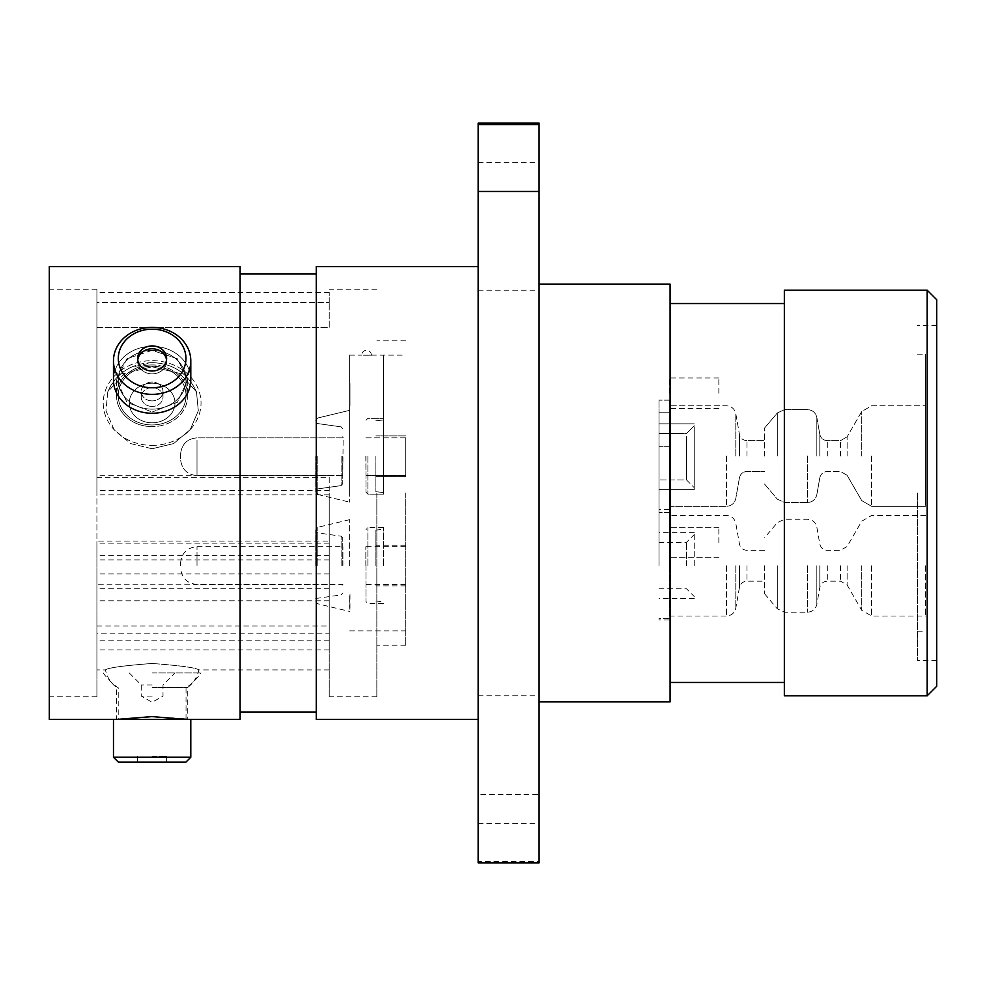 <?xml version="1.0" encoding="UTF-8"?>
<svg xmlns="http://www.w3.org/2000/svg" width="986" height="986" viewBox="0 0 986 986"><rect width="100%" height="100%" fill="white"/><g stroke="black" fill="none" stroke-linecap="round" stroke-linejoin="round"><path stroke-width="0.74" stroke-dasharray="4.93 3.7" d="M152.127 400.871A10.871 9.416 0 0 1 141.257 391.467A10.871 9.416 0 0 1 152.127 382.05A10.871 9.416 0 0 1 162.998 391.467A10.871 9.416 0 0 1 152.127 400.871A10.871 9.416 0 0 0 162.998 391.467A10.871 9.416 0 0 0 152.127 382.05A10.871 9.416 0 0 0 141.257 391.467A10.871 9.416 0 0 0 152.127 400.871M152.127 406.442A10.871 9.416 0 0 1 141.257 397.025A10.871 9.416 0 0 1 152.127 387.621A10.871 9.416 0 0 1 162.998 397.025A10.871 9.416 0 0 1 152.127 406.442A10.871 9.416 0 0 0 162.998 397.025A10.871 9.416 0 0 0 152.127 387.621A10.871 9.416 0 0 0 141.257 397.025A10.871 9.416 0 0 0 152.127 406.442M152.127 383.234A22.851 19.794 180 0 0 129.277 403.027A22.851 19.794 180 0 0 152.127 422.809A22.851 19.794 180 0 0 174.978 403.027A22.851 19.794 180 0 0 152.127 383.234A22.851 19.794 180 0 1 174.978 403.027A22.851 19.794 180 0 1 152.127 422.809A22.851 19.794 180 0 1 129.277 403.027A22.851 19.794 180 0 1 152.127 383.234M152.127 424.954A33.894 29.358 180 0 0 186.034 395.596A33.894 29.358 180 0 0 152.127 366.237A33.894 29.358 180 0 0 118.234 395.596A33.894 29.358 180 0 0 152.127 424.954A33.894 29.358 180 0 1 118.234 395.596A33.894 29.358 180 0 1 152.127 366.237A33.894 29.358 180 0 1 186.034 395.596A33.894 29.358 180 0 1 152.127 424.954M152.127 445.376A48.906 42.349 180 0 0 201.033 403.027A48.906 42.349 180 0 0 152.127 360.666A48.906 42.349 180 0 0 103.222 403.027A48.906 42.349 180 0 0 152.127 445.376A48.906 42.349 180 0 1 103.222 403.027A48.906 42.349 180 0 1 152.127 360.666A48.906 42.349 180 0 1 201.033 403.027A48.906 42.349 180 0 1 152.127 445.376M152.127 329.176A33.82 29.284 0 0 1 185.947 358.46A33.82 29.284 0 0 1 152.127 387.757A33.82 29.284 0 0 1 118.308 358.46A33.82 29.284 0 0 1 152.127 329.176M152.127 394.363A38.651 33.475 180 0 0 190.791 360.876A38.651 33.475 180 0 0 152.127 327.401A38.651 33.475 180 0 0 113.476 360.876A38.651 33.475 180 0 0 152.127 394.363M152.127 370.995A14.47 12.535 0 0 1 137.658 358.46A14.47 12.535 0 0 1 152.127 345.926A14.47 12.535 0 0 1 166.609 358.46A14.47 12.535 0 0 1 152.127 370.995M137.757 359.89A14.47 12.535 0 0 0 137.658 361.32A14.47 12.535 0 0 0 152.127 373.854A14.47 12.535 0 0 1 137.658 361.32A14.47 12.535 0 0 1 152.127 348.785A14.47 12.535 0 0 1 166.609 361.32A14.47 12.535 0 0 1 152.127 373.854A14.47 12.535 0 0 0 166.609 361.32A14.47 12.535 0 0 0 166.511 359.89M152.127 409.141A33.894 29.358 180 0 0 186.034 379.795A33.894 29.358 180 0 0 152.127 350.437A33.894 29.358 180 0 0 118.234 379.795A33.894 29.358 180 0 0 152.127 409.141A33.894 29.358 180 0 1 118.234 379.795A33.894 29.358 180 0 1 152.127 350.437A33.894 29.358 180 0 1 186.034 379.795A33.894 29.358 180 0 1 152.127 409.141M152.127 413.27A38.651 33.475 180 0 0 190.791 379.795A38.651 33.475 180 0 0 152.127 346.308A38.651 33.475 180 0 0 113.476 379.795A38.651 33.475 180 0 0 152.127 413.27M152.127 696.079L141.257 696.079L152.127 696.079M152.127 684.937L141.257 684.937L152.127 684.937M152.127 672.957L201.033 672.957L152.127 672.957M152.127 687.809L186.034 687.809L152.127 687.809M118.308 762.079L185.947 762.079M190.791 757.236L113.476 757.236M152.127 756.361L166.609 756.361L152.127 756.361M190.791 719.423L113.476 719.423M152.127 719.423L118.234 719.423L152.127 719.423M152.127 762.079L166.609 762.079L152.127 762.079M113.476 360.876L113.476 379.795A38.651 33.475 180 0 1 152.127 346.308A38.651 33.475 180 0 1 190.791 379.795L190.791 360.876M694.23 483.534L694.23 425.767L694.23 483.534M686.49 436.613L686.49 479.935L686.49 436.613M658.993 476.83L658.993 433.507L658.993 476.83M694.23 428.244L694.23 489.611L694.23 428.244M658.993 485.211L658.993 423.832L658.993 485.211M694.23 565.557L694.23 532.662L694.23 565.557M686.49 565.557L686.49 542.337L686.49 565.557M658.993 565.557L658.993 509.454L658.993 565.557M383.505 493L383.505 355.133L383.505 493M405.727 493L405.727 645.152L405.727 493M658.993 456.235L658.993 512.338L658.993 456.235M669.334 456.235L669.334 512.338L669.334 400.143L669.334 412.752L658.993 412.752L658.993 400.143L658.993 446.695L658.993 412.752L669.334 412.752L669.334 400.143L669.334 512.338L669.334 446.695L658.993 446.695L669.334 446.695L669.334 456.235M669.334 618.579L658.993 618.579L658.993 619.911L658.993 618.579L669.334 618.579L669.334 565.557L669.334 618.579M669.334 565.557L669.334 509.454L669.334 565.557M669.334 456.062L669.334 506.336L669.334 456.062M764.557 456.062L764.557 428.06L764.557 456.062M925.657 456.062L925.657 506.336L925.657 456.062M669.334 565.742L669.334 616.016L669.334 565.742M764.557 565.742L764.557 593.732L764.557 565.742M925.657 565.742L925.657 616.016L925.657 565.742M917.399 493L917.399 660.583L917.399 493M925.657 493L925.657 354.171L925.657 493M152.127 364.943A35.607 30.837 180 0 0 116.521 395.78A35.607 30.837 180 0 0 152.127 426.63A35.607 30.837 180 0 1 116.521 395.78A35.607 30.837 180 0 1 152.127 364.943A35.607 30.837 180 0 1 187.747 395.78A35.607 30.837 180 0 1 152.127 426.63A35.607 30.837 180 0 0 187.747 395.78A35.607 30.837 180 0 0 152.127 364.943M152.127 350.363L126.96 358.682L116.521 379.795L126.96 402.313L152.127 412.037L126.96 402.313L116.521 379.795L126.96 358.682L152.127 350.363L177.32 358.694L187.747 379.795L177.32 402.288L152.127 412.037L177.32 402.3L187.747 379.795L177.32 358.694L152.127 350.363M152.127 448.753L130.62 443.577L114.019 429.539L105.946 410.718L107.782 391.849L124.606 373.374L152.127 366.792L124.581 373.398L107.782 391.849L105.946 410.731L114.019 429.551L130.62 443.577L152.127 448.753L173.635 443.577L190.212 429.6L198.322 410.743L196.473 391.836L179.662 373.386L152.127 366.792L179.662 373.386L196.473 391.849L198.322 410.755L190.199 429.6L173.635 443.577L152.127 448.753M152.127 687.427L187.747 687.427L152.127 687.427M152.127 716.6C198.075 719.669 198.075 719.669 152.127 716.6L116.521 719.423L116.521 687.427C110.703 682.928 107.018 677.086 105.428 669.913L96.911 669.913L96.911 633.85L329.225 633.85L329.225 649.897L329.225 584.735L96.911 584.735L96.911 541.055L329.225 541.055L329.225 543.15L329.225 477.323L96.911 477.323L96.911 696.757L96.911 541.055M152.127 663.467C123.46 665.649 107.893 667.793 105.428 669.913C107.918 667.793 123.484 665.636 152.127 663.467C123.46 665.649 107.893 667.793 105.428 669.913C107.918 667.793 123.484 665.636 152.127 663.467C180.771 665.636 196.337 667.793 198.827 669.913C196.337 667.781 180.771 665.636 152.127 663.467C180.771 665.636 196.337 667.793 198.827 669.913C196.337 667.781 180.771 665.636 152.127 663.467M936.7 686.281L936.7 299.719M927.173 290.192L927.173 695.808M539.083 123.114L539.083 794.531L478.148 794.531L478.148 123.114M539.083 759.602L539.083 823.396L539.083 759.602M478.148 759.602L478.148 823.396L478.148 759.602M539.083 226.398L539.083 290.192L539.083 226.398M478.148 226.398L478.148 290.192L478.148 226.398M49.3 266.577L49.3 719.423M329.225 493L329.225 696.757L329.225 493M376.837 493L376.837 696.757L376.837 493M784.351 290.192L784.351 695.808M670.098 284.104L670.098 701.896M539.083 493L539.083 284.104L539.083 493M478.148 493L478.148 719.423L478.148 493M316.284 266.577L316.284 719.423M240.116 266.577L240.116 719.423M342.906 565.557L342.906 546.688L342.906 565.557M180.549 565.557L180.549 563.129L180.549 565.557M343.128 440.385L342.783 473.058L343.128 440.385M180.549 458.823L180.549 454.3L180.549 458.823M315.705 456.235L315.705 491.891L315.705 456.235M342.746 456.235L342.746 483.732L342.746 456.235M349.611 456.235L349.611 502.133L349.611 456.235M315.705 565.557L315.705 529.901L315.705 565.557M342.746 565.557L342.746 538.06L342.746 565.557M349.611 565.557L349.611 519.659L349.611 565.557M366.558 355.231C372.794 355.145 372.794 355.145 366.558 355.231C372.794 355.145 372.794 355.145 366.558 355.231C360.309 355.145 360.309 355.145 366.558 355.231C360.309 355.145 360.309 355.145 366.558 355.231M371.389 355.268A4.831 4.831 0 0 0 371.389 355.145L371.389 355.145A4.831 4.831 0 0 0 366.558 350.313A4.831 4.831 0 0 0 361.714 355.243M349.611 493L349.611 355.145L349.611 493M342.783 473.058L342.894 456.235L342.783 473.058M349.611 405.184L349.611 383.751L349.611 405.184M349.611 394.338L349.611 383.197M349.993 594.398L349.993 610.531L349.611 594.398M349.993 383.197L349.611 387.683M349.993 387.683L349.611 388.965M349.993 388.965L349.611 385.39M349.993 385.39L349.611 394.486M349.993 394.486L349.611 403.533M349.993 403.533L349.611 399.959M349.993 399.959L349.611 401.24M349.993 401.24L349.611 405.739M349.993 405.739L349.611 401.98M349.993 401.98L349.993 394.338M349.993 383.751L349.993 405.184L349.993 383.751M349.993 387.929L349.993 396.113L349.611 387.929M349.993 604.443L349.611 600.363L349.611 608.325L349.993 604.443M349.993 594.447L349.993 598.157L349.611 594.447M658.993 428.244L658.993 489.611L658.993 428.244M669.334 446.695L669.334 412.752L669.334 446.695M329.225 477.323L329.225 640.801L329.225 626.036L96.911 626.036L96.911 669.913M329.225 626.036L329.225 633.85M329.225 475.24L96.911 475.24L96.911 327.562L329.225 327.562L329.225 302.517L329.225 327.562L96.911 327.562L96.911 490.646L329.225 490.646M329.225 584.735L329.225 541.055M478.148 862.886L478.148 861.407L539.083 861.407L539.083 794.531M478.148 794.531L478.148 861.407M539.083 862.886L539.083 861.407M240.116 493L240.116 711.991L240.116 493M670.098 493L670.098 682.472L670.098 493M329.225 302.517L329.225 292.472L329.225 302.517L96.911 302.517L96.911 292.472L96.911 327.562L96.911 302.517L329.225 302.517M329.225 573.963L96.911 573.963L96.911 490.646M329.225 555.722L96.911 555.722M96.911 584.735L96.911 633.85M96.911 626.036L96.911 573.963M96.911 475.24L96.911 477.323M96.911 493L96.911 289.243L96.911 493M49.3 493L49.3 289.243L49.3 493M329.225 588.728L96.911 588.728M329.225 640.801L96.911 640.801M329.225 543.15L96.911 543.15M329.225 494.812L96.911 494.812M329.225 559.888L96.911 559.888M329.225 649.897L96.911 649.897M329.225 600.794L96.911 600.794M925.275 485.358L925.275 505.411L925.657 485.358M925.657 374.581L925.657 401.24L925.657 374.581M925.657 373.891L925.657 379.474M925.275 374.581L925.657 401.24L925.275 374.581M925.275 379.77L925.275 389.963L925.657 379.77M925.275 497.844L925.657 492.766L925.657 502.675L925.275 497.844M925.275 485.408L925.275 490.03L925.657 485.408M925.275 379.474L925.657 381.077M925.275 381.077L925.657 376.627M925.275 376.627L925.657 387.929M925.275 387.929L925.657 399.182M925.275 399.182L925.657 394.745M925.275 394.745L925.657 396.335M925.275 396.335L925.657 401.918M925.275 401.918L925.657 397.259M925.275 397.259L925.657 387.757M925.275 387.757L925.275 373.891M669.334 393.217L669.334 377.983L669.334 393.217M718.843 393.217L718.843 377.983L718.843 393.217M669.334 542.51L669.334 527.276L669.334 542.51M718.843 542.51L718.843 527.276L718.843 542.51M375.888 565.557L375.888 530.074L375.888 565.557M383.505 565.557L383.505 527.658L383.505 565.557M405.727 565.557L405.727 545.233L405.727 565.557M365.831 565.557L365.831 546.688L365.831 565.557M365.979 565.557L365.979 601.546L365.979 565.557M375.888 456.235L375.888 491.718L375.888 456.235M383.505 456.235L383.505 494.134L383.505 456.235M405.727 473.058L405.727 437.858L405.727 473.058M365.806 456.235L365.966 475.585L365.806 456.235M405.727 456.235L405.727 476.558L405.727 456.235M365.979 456.235L365.979 492.236L365.979 456.235M726.423 456.062L726.423 506.336L726.423 456.062M735.803 456.062L735.803 413.652L735.803 456.062M739.451 456.062L739.451 434.333L739.451 456.062M746.944 456.062L746.944 440.631L746.944 456.062M777.313 456.062L777.313 412.961L777.313 456.062M784.585 456.062L784.585 502.527L784.585 456.062M807.46 456.062L807.46 502.527L807.46 456.062M816.839 456.062L816.839 417.46L816.839 456.062M819.81 456.062L819.81 434.333L819.81 456.062M827.316 456.062L827.316 440.631L827.316 456.062M840.516 456.062L840.516 440.631L840.516 456.062M847.11 456.062L847.11 436.823L847.11 456.062M861.739 456.062L861.739 411.495L861.739 456.062M871.624 456.062L871.624 506.336L871.624 456.062M726.423 565.742L726.423 616.016L726.423 565.742M735.803 565.742L735.803 608.152L735.803 565.742M739.451 565.742L739.451 587.459L739.451 565.742M746.944 565.742L746.944 581.173L746.944 565.742M777.313 565.742L777.313 608.83L777.313 565.742M784.585 565.742L784.585 612.207L784.585 565.742M807.46 565.742L807.46 612.207L807.46 565.742M816.839 565.742L816.839 604.344L816.839 565.742M819.81 565.742L819.81 587.459L819.81 565.742M827.316 565.742L827.316 581.173L827.316 565.742M840.516 565.742L840.516 581.173L840.516 565.742M847.11 565.742L847.11 584.981L847.11 565.742M861.739 565.742L861.739 610.309L861.739 565.742M871.624 565.742L871.624 616.016L871.624 565.742M197.003 565.557L197.003 546.688L197.003 565.557M197.003 440.385L197.003 475.585L197.003 440.385M317.751 456.235L317.751 494.491L317.751 456.235M341.107 456.235L341.107 485.617L341.107 456.235M317.751 565.557L317.751 527.313L317.751 565.557M341.107 565.557L341.107 536.174L341.107 565.557M367.889 565.557L367.889 527.658L367.889 565.557M367.889 456.235L367.889 494.134L367.889 456.235M141.257 397.025L141.257 391.467L141.257 397.025M137.658 361.32L137.658 358.46L137.658 361.32M186.034 395.596L186.034 379.795L186.034 395.596M118.234 395.596L118.234 379.795L118.234 395.596M166.609 361.32L166.609 358.46L166.609 361.32M162.998 397.025L162.998 391.467L162.998 397.025M129.277 672.957L141.257 684.937L141.257 696.079L152.127 702.291L162.998 696.079L162.998 684.937L174.978 672.957M186.034 719.151L186.034 687.809A59.801 59.801 0 0 0 201.033 672.957M137.658 756.361L137.658 762.079M103.222 672.957A59.801 59.801 0 0 0 118.234 687.809L118.234 719.151M166.609 756.361L166.609 762.079M686.49 479.935L694.23 487.676L686.49 479.935L658.993 479.935L686.49 479.935M694.23 423.832L658.993 423.832L694.23 423.832M658.993 542.337L686.49 542.337L694.23 534.597M694.23 598.44L658.993 598.44M371.389 355.145L405.727 355.133M669.334 512.338L658.993 512.338L669.334 512.338M669.334 400.143L658.993 400.143L669.334 400.143M669.334 509.454L658.993 509.454M669.334 506.336L726.423 506.336C731.452 505.966 734.57 503.341 735.803 498.46C734.57 503.341 731.452 505.966 726.423 506.336L669.334 506.336M739.451 477.779L735.803 498.46L739.451 477.779C740.424 473.872 742.926 471.764 746.944 471.481L764.557 471.481L746.944 471.481C742.926 471.764 740.424 473.872 739.451 477.779M746.944 440.631C742.926 440.348 740.424 438.24 739.451 434.333L735.803 413.652C734.57 408.771 731.452 406.146 726.423 405.788L669.334 405.788L726.423 405.788C731.452 406.146 734.57 408.771 735.803 413.652L739.451 434.333C740.424 438.24 742.926 440.348 746.944 440.631L764.557 440.631L746.944 440.631M764.557 484.052L777.313 499.15L784.585 502.527L807.46 502.527C812.476 502.157 815.607 499.532 816.839 494.652C815.607 499.532 812.476 502.157 807.46 502.527L784.585 502.527L777.313 499.15L764.557 484.052M819.81 477.779L816.839 494.652L819.81 477.779C820.796 473.872 823.298 471.764 827.316 471.481L840.516 471.481L827.316 471.481C823.298 471.764 820.796 473.872 819.81 477.779M827.316 440.631C823.298 440.348 820.796 438.24 819.81 434.333L816.839 417.46C815.607 412.579 812.476 409.954 807.46 409.597L784.585 409.597L777.313 412.961L764.557 428.06L777.313 412.961L784.585 409.597L807.46 409.597C812.476 409.954 815.607 412.579 816.839 417.46L819.81 434.333C820.796 438.24 823.298 440.348 827.316 440.631L840.516 440.631L847.11 436.823L840.516 440.631L827.316 440.631M847.11 475.289L861.739 500.617L871.624 506.336L925.657 506.336L871.624 506.336L861.739 500.617L847.11 475.289L840.516 471.481L847.11 475.289M669.334 616.016L726.423 616.016C731.452 615.658 734.57 613.033 735.803 608.152L739.451 587.459C740.424 583.552 742.926 581.457 746.944 581.173L764.557 581.173M764.557 550.324L746.944 550.324C742.926 550.028 740.424 547.933 739.451 544.025L735.803 523.344C734.57 518.451 731.452 515.826 726.423 515.468L669.334 515.468M764.557 593.732L777.313 608.83L784.585 612.207L807.46 612.207C812.476 611.85 815.607 609.225 816.839 604.344L819.81 587.459C820.796 583.552 823.298 581.457 827.316 581.173L840.516 581.173L847.11 584.981L861.739 610.309L871.624 616.016L925.657 616.016M925.657 515.468L871.624 515.468L861.739 521.187L847.11 546.515L840.516 550.324L827.316 550.324C823.298 550.028 820.796 547.933 819.81 544.025L816.839 527.153C815.607 522.26 812.476 519.634 807.46 519.277L784.585 519.277L777.313 522.654L764.557 537.752M917.399 354.171L925.657 354.171M116.521 379.795L116.521 395.78L116.521 379.795M107.782 391.849C116.434 373.139 131.224 363.403 152.127 362.626L131.101 367.285C120.144 372.535 112.367 380.719 107.782 391.849M478.148 823.396L539.083 823.396M478.148 290.192L539.083 290.192M96.911 696.757L49.3 696.757M376.837 696.757L329.225 696.757M405.727 645.152L376.837 645.152M936.7 660.583L917.399 660.583M342.746 585.166L342.906 584.415L197.003 584.415C187.106 583.539 181.621 578.055 180.549 567.973M343.202 437.858L197.003 437.858C187.106 438.745 181.621 444.23 180.549 454.3C181.621 444.23 187.106 438.745 197.003 437.858L343.202 437.858L342.746 436.625L343.202 437.858M317.751 417.99L315.705 420.591L317.751 417.99L349.611 410.349L317.751 417.99M341.107 485.617L342.746 483.732L341.107 485.617L315.705 489.179L341.107 485.617M317.751 494.491L349.611 502.133L317.751 494.491L315.705 491.891L317.751 494.491M349.611 519.659L317.751 527.313L315.705 529.901M315.705 598.502L341.107 594.928L342.746 593.042M315.705 601.213L317.751 603.802L349.611 611.443M349.611 355.145L361.714 355.145M180.549 563.129C181.621 553.06 187.106 547.575 197.003 546.688L342.906 546.688L342.746 545.936M342.771 475.585L197.003 475.585C187.106 474.71 181.621 469.225 180.549 459.143C181.621 469.225 187.106 474.71 197.003 475.585L342.771 475.585M349.611 630.855L405.727 630.867M342.746 538.06L341.107 536.174L315.705 532.613M341.107 426.864L315.705 423.29L341.107 426.864L342.746 428.75L341.107 426.864M936.7 325.417L917.399 325.417M405.727 340.848L376.837 340.848M329.225 669.913L198.827 669.913C197.249 677.086 193.552 682.928 187.747 687.427L187.747 719.423M376.837 289.243L329.225 289.243M96.911 289.243L49.3 289.243M478.148 162.604L539.083 162.604M478.148 695.808L539.083 695.808M329.225 292.472L96.911 292.472M196.473 391.836C187.821 373.139 173.043 363.403 152.127 362.626C173.043 363.403 187.821 373.139 196.473 391.849M187.747 379.795L187.747 395.78L187.747 379.795M917.399 631.829L925.657 631.829M871.624 405.788L925.657 405.788L871.624 405.788L861.739 411.495L847.11 436.823L861.739 411.495L871.624 405.788M669.334 619.911L658.993 619.911M694.23 532.662L658.993 532.662M658.993 588.765L686.49 588.765L694.23 596.505M694.23 489.611L658.993 489.611L694.23 489.611M658.993 433.507L686.49 433.507L694.23 425.767L686.49 433.507L658.993 433.507M718.843 408.45L669.334 408.45M718.843 377.983L669.334 377.983M718.843 557.743L669.334 557.743L718.843 557.743M718.843 527.276L669.334 527.276L718.843 527.276M375.888 530.074L383.505 529.272M405.727 584.415L365.831 584.415L365.979 585.166M405.727 585.869L375.888 585.869M383.505 603.444L367.889 603.444L365.979 601.546M405.727 546.688L365.831 546.688L365.979 545.936M383.505 527.658L367.889 527.658L365.979 529.568M405.727 545.233L375.888 545.233M375.888 601.029L383.505 601.83M375.888 420.763L383.505 419.962L375.888 420.763M405.727 437.858L365.535 437.858L365.979 436.625L365.535 437.858L405.727 437.858M405.727 476.558L375.888 476.558L405.727 476.558M383.505 494.134L367.889 494.134L365.979 492.236L367.889 494.134L383.505 494.134M365.966 475.585L405.727 475.585L365.966 475.585M367.889 418.347L365.979 420.246L367.889 418.347L383.505 418.347L367.889 418.347M405.727 435.923L375.888 435.923L405.727 435.923M375.888 491.718L383.505 492.519L375.888 491.718"/><path stroke-width="1.48" d="M190.791 757.236L185.947 762.079L118.308 762.079L113.476 757.236L190.791 757.236L190.791 719.423L113.476 719.423L113.476 757.236M152.127 387.757A33.82 29.284 0 0 0 185.947 358.46A33.82 29.284 0 0 0 152.127 329.176A33.82 29.284 0 0 0 118.308 358.46A33.82 29.284 0 0 0 152.127 387.757M152.127 327.401A38.651 33.475 180 0 1 190.791 360.876A38.651 33.475 180 0 1 152.127 394.363A38.651 33.475 180 0 1 113.476 360.876A38.651 33.475 180 0 1 152.127 327.401M152.127 345.926A14.47 12.535 0 0 0 137.658 358.46A14.47 12.535 0 0 0 152.127 370.995A14.47 12.535 0 0 0 166.609 358.46A14.47 12.535 0 0 0 152.127 345.926M166.511 359.89A14.47 12.535 0 0 0 152.127 348.785A14.47 12.535 0 0 0 137.757 359.89M190.791 360.876L190.791 379.795A38.651 33.475 180 0 1 152.127 413.27A38.651 33.475 180 0 1 113.476 379.795L113.476 360.876M187.747 719.423L240.116 719.423L240.116 266.577L49.3 266.577L49.3 719.423L116.521 719.423L152.127 716.6L186.034 719.423M927.173 290.192L936.7 299.719L936.7 686.281L927.173 695.808L927.173 290.192L784.351 290.192L784.351 695.808L927.173 695.808M539.083 701.896L670.098 701.896L670.098 284.104L539.083 284.104M478.148 719.423L316.284 719.423L316.284 266.577L478.148 266.577M478.148 191.469L478.148 862.886L539.083 862.886L539.083 124.593L478.148 124.593L478.148 191.469L539.083 191.469M539.083 124.593L539.083 123.114L478.148 123.114L478.148 124.593M784.351 303.528L670.098 303.528M316.284 274.009L240.116 274.009M316.284 711.991L240.116 711.991M784.351 682.472L670.098 682.472"/></g></svg>
